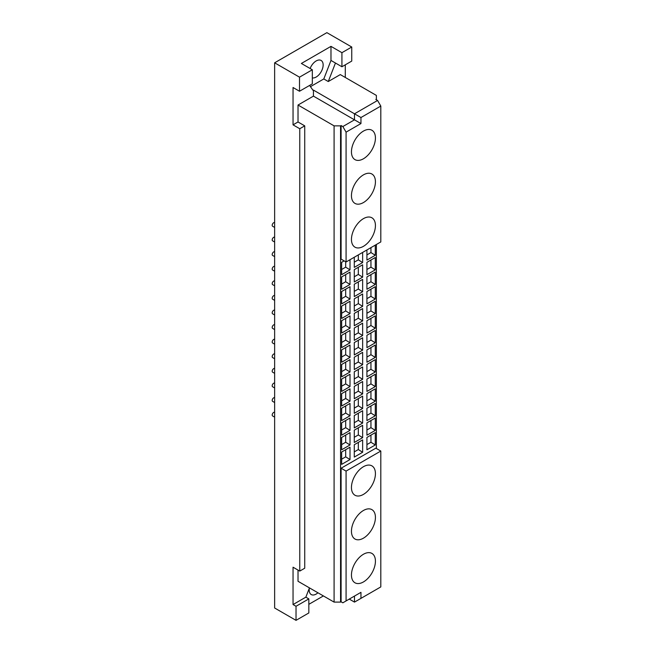 <?xml version="1.0" encoding="UTF-8"?>
<svg xmlns="http://www.w3.org/2000/svg" width="653" height="653" viewBox="0 0 653 653"><rect width="100%" height="100%" fill="white"/><g stroke="black" fill="none" stroke-linecap="round" stroke-linejoin="round"><path stroke-width="0.98" d="M375.279 430.368L366.921 435.192L366.921 422.842L375.279 418.018L375.279 430.368L370.953 427.666L370.953 420.516M370.953 427.666L366.921 429.992M362.644 437.665L354.285 442.489L354.285 430.139L362.644 425.315L362.644 437.665L358.317 434.963L358.317 427.813M358.317 434.963L354.285 437.29M350.008 444.962L341.65 449.786L341.65 437.437L350.008 432.604L350.008 444.962L345.682 442.261L345.682 435.11M345.682 442.261L341.65 444.587M274.635 397.669A2.114 1.216 120 0 0 273.052 398.354A2.114 1.216 120 0 0 272.195 400.411A2.114 1.216 120 0 0 272.636 401.375L274.635 402.526M375.279 415.773L366.921 420.597L366.921 408.247L375.279 403.423L375.279 415.773L370.953 413.071L370.953 405.921M370.953 413.071L366.921 415.398M362.644 423.071L354.285 427.895L354.285 415.545L362.644 410.721L362.644 423.071L358.317 420.369L358.317 413.218M358.317 420.369L354.285 422.695M350.008 430.368L341.65 435.192L341.65 422.842L350.008 418.018L350.008 430.368L345.682 427.666L345.682 420.516M345.682 427.666L341.65 429.992M274.635 383.074A2.114 1.216 120 0 0 273.052 383.768A2.114 1.216 120 0 0 272.195 385.817A2.114 1.216 120 0 0 272.636 386.78L274.635 387.939M375.279 401.187L366.921 406.011L366.921 393.661L375.279 388.829L375.279 401.187L370.953 398.485L370.953 391.327M370.953 398.485L366.921 400.811M362.644 408.476L354.285 413.308L354.285 400.95L362.644 396.126L362.644 408.476L358.317 405.782L358.317 398.624M358.317 405.782L354.285 408.109M350.008 415.773L341.65 420.597L341.65 408.247L350.008 403.423L350.008 415.773L345.682 413.071L345.682 405.921M345.682 413.071L341.65 415.398M274.635 368.48A2.114 1.216 120 0 0 273.052 369.174A2.114 1.216 120 0 0 272.195 371.222A2.114 1.216 120 0 0 272.636 372.194L274.635 373.345M375.279 386.592L366.921 391.416L366.921 379.067L375.279 374.242L375.279 386.592L370.953 383.891L370.953 376.74M370.953 383.891L366.921 386.217M362.644 393.89L354.285 398.714L354.285 386.364L362.644 381.532L362.644 393.89L358.317 391.188L358.317 384.037M358.317 391.188L354.285 393.514M350.008 401.187L341.65 406.011L341.65 393.661L350.008 388.829L350.008 401.187L345.682 398.485L345.682 391.327M345.682 398.485L341.65 400.811M274.635 353.893A2.114 1.216 120 0 0 273.052 354.579A2.114 1.216 120 0 0 272.195 356.636A2.114 1.216 120 0 0 272.636 357.599L274.635 358.75M375.279 371.998L366.921 376.822L366.921 364.472L375.279 359.648L375.279 371.998L370.953 369.296L370.953 362.146M370.953 369.296L366.921 371.622M362.644 379.295L354.285 384.119L354.285 371.769L362.644 366.945L362.644 379.295L358.317 376.593L358.317 369.443M358.317 376.593L354.285 378.92M350.008 386.592L341.65 391.416L341.65 379.067L350.008 374.242L350.008 386.592L345.682 383.891L345.682 376.74M345.682 383.891L341.65 386.217M274.635 339.299A2.114 1.216 120 0 0 273.052 339.993A2.114 1.216 120 0 0 272.195 342.041A2.114 1.216 120 0 0 272.636 343.005L274.635 344.164M375.279 357.403L366.921 362.235L366.921 349.877L375.279 345.053L375.279 357.403L370.953 354.71L370.953 347.551M370.953 354.71L366.921 357.036M362.644 364.701L354.285 369.533L354.285 357.175L362.644 352.351L362.644 364.701L358.317 362.007L358.317 354.848M358.317 362.007L354.285 364.333M350.008 371.998L341.65 376.822L341.65 364.472L350.008 359.648L350.008 371.998L345.682 369.296L345.682 362.146M345.682 369.296L341.65 371.622M274.635 324.704A2.114 1.216 120 0 0 273.052 325.398A2.114 1.216 120 0 0 272.195 327.447A2.114 1.216 120 0 0 272.636 328.418L274.635 329.569M375.279 342.817L366.921 347.641L366.921 335.291L375.279 330.467L375.279 342.817L370.953 340.115L370.953 332.965M370.953 340.115L366.921 342.441M362.644 350.114L354.285 354.938L354.285 342.588L362.644 337.756L362.644 350.114L358.317 347.412L358.317 340.262M358.317 347.412L354.285 349.739M350.008 357.403L341.65 362.235L341.65 349.877L350.008 345.053L350.008 357.403L345.682 354.71L345.682 347.551M345.682 354.71L341.65 357.036M274.635 310.118A2.114 1.216 120 0 0 273.052 310.804A2.114 1.216 120 0 0 272.195 312.852A2.114 1.216 120 0 0 272.636 313.824L274.635 314.975M375.279 328.222L366.921 333.046L366.921 320.696L375.279 315.872L375.279 328.222L370.953 325.521L370.953 318.37M370.953 325.521L366.921 327.847M362.644 335.52L354.285 340.344L354.285 327.994L362.644 323.17L362.644 335.52L358.317 332.818L358.317 325.667M358.317 332.818L354.285 335.144M350.008 342.817L341.65 347.641L341.65 335.291L350.008 330.467L350.008 342.817L345.682 340.115L345.682 332.965M345.682 340.115L341.65 342.441M274.635 295.523A2.114 1.216 120 0 0 273.052 296.217A2.114 1.216 120 0 0 272.195 298.266A2.114 1.216 120 0 0 272.636 299.229L274.635 300.388M375.279 313.628L366.921 318.46L366.921 306.102L375.279 301.278L375.279 313.628L370.953 310.934L370.953 303.776M370.953 310.934L366.921 313.26M362.644 320.925L354.285 325.749L354.285 313.399L362.644 308.575L362.644 320.925L358.317 318.223L358.317 311.073M358.317 318.223L354.285 320.558M350.008 328.222L341.65 333.046L341.65 320.696L350.008 315.872L350.008 328.222L345.682 325.521L345.682 318.37M345.682 325.521L341.65 327.847M274.635 280.929A2.114 1.216 120 0 0 273.052 281.623A2.114 1.216 120 0 0 272.195 283.671A2.114 1.216 120 0 0 272.636 284.635L274.635 285.794M375.279 299.041L366.921 303.865L366.921 291.516L375.279 286.691L375.279 299.041L370.953 296.34L370.953 289.189M370.953 296.34L366.921 298.666M362.644 306.339L354.285 311.163L354.285 298.813L362.644 293.981L362.644 306.339L358.317 303.637L358.317 296.486M358.317 303.637L354.285 305.963M350.008 313.628L341.65 318.46L341.65 306.102L350.008 301.278L350.008 313.628L345.682 310.934L345.682 303.776M345.682 310.934L341.65 313.26M274.635 266.342A2.114 1.216 120 0 0 273.052 267.028A2.114 1.216 120 0 0 272.195 269.077A2.114 1.216 120 0 0 272.636 270.048L274.635 271.199M375.279 284.447L366.921 289.271L366.921 276.921L375.279 272.097L375.279 284.447L370.953 281.745L370.953 274.595M370.953 281.745L366.921 284.071M362.644 291.744L354.285 296.568L354.285 284.218L362.644 279.394L362.644 291.744L358.317 289.042L358.317 281.892M358.317 289.042L354.285 291.369M350.008 299.041L341.65 303.865L341.65 291.516L350.008 286.691L350.008 299.041L345.682 296.34L345.682 289.189M345.682 296.34L341.65 298.666M274.635 251.748A2.114 1.216 120 0 0 273.052 252.442A2.114 1.216 120 0 0 272.195 254.49A2.114 1.216 120 0 0 272.636 255.454L274.635 256.613M375.279 269.852L366.921 274.684L366.921 262.326L375.279 257.502L375.279 269.852L370.953 267.159L370.953 260M370.953 267.159L366.921 269.485M362.644 277.15L354.285 281.974L354.285 269.624L362.644 264.8L362.644 277.15L358.317 274.448L358.317 267.297M358.317 274.448L354.285 276.774M350.008 284.447L341.65 289.271L341.65 276.921L350.008 272.097L350.008 284.447L345.682 281.745L345.682 274.595M345.682 281.745L341.65 284.071M274.635 237.153A2.114 1.216 120 0 0 273.052 237.847A2.114 1.216 120 0 0 272.195 239.896A2.114 1.216 120 0 0 272.636 240.859L274.635 242.018M274.635 222.567A2.114 1.216 120 0 0 273.052 223.253A2.114 1.216 120 0 0 272.195 225.301A2.114 1.216 120 0 0 272.636 226.273L274.635 227.424M274.635 412.255A2.114 1.216 120 0 0 273.052 412.949A2.114 1.216 120 0 0 272.195 414.998A2.114 1.216 120 0 0 272.636 415.969L274.635 417.12M309.424 587.953A9.852 5.689 120 0 0 311.252 594.557A9.852 5.689 120 0 0 317.938 592.785M363.443 554.258A16.954 9.787 -60 0 1 371.916 553.418A16.954 9.787 -60 0 1 371.916 572.991A16.954 9.787 -60 0 1 354.963 582.786A16.954 9.787 -60 0 1 352.367 569.196A16.954 9.787 -60 0 1 363.443 554.258M363.443 510.483A16.954 9.787 -60 0 1 371.916 509.642A16.954 9.787 -60 0 1 371.916 529.216A16.954 9.787 -60 0 1 354.963 539.011A16.954 9.787 -60 0 1 352.367 525.42A16.954 9.787 -60 0 1 363.443 510.483M363.443 466.707A16.954 9.787 -60 0 1 371.916 465.867A16.954 9.787 -60 0 1 371.916 485.44A16.954 9.787 -60 0 1 354.963 495.235A16.954 9.787 -60 0 1 352.367 481.645A16.954 9.787 -60 0 1 363.443 466.707M375.279 245.12L375.279 255.266L366.921 260.09L366.921 249.952M375.279 255.266L370.953 252.564L370.953 247.626M370.953 252.564L366.921 254.89M362.644 252.417L362.644 262.563L354.285 267.387L354.285 257.241M362.644 262.563L358.317 259.861L358.317 254.915M358.317 259.861L354.285 262.188M350.008 259.714L350.008 269.852L341.65 274.684L341.65 262.326L344.164 260.882M350.008 269.852L345.682 267.159L345.682 261.755M345.682 267.159L341.65 269.485M366.921 449.786L366.921 437.437L375.279 432.604L375.279 444.962L366.921 449.786M375.279 444.962L370.953 442.261L370.953 435.11M370.953 442.261L366.921 444.587M354.285 457.084L354.285 444.726L362.644 439.902L362.644 452.251L354.285 457.084M362.644 452.251L358.317 449.558L358.317 442.399M358.317 449.558L354.285 451.884M341.65 464.373L341.65 452.023L350.008 447.199L350.008 459.549L341.65 464.373M350.008 459.549L345.682 456.847L345.682 449.697M345.682 456.847L341.65 459.181M312.322 77.911A9.852 5.689 120 0 0 321.57 70.973A9.852 5.689 120 0 0 321.105 60.451A9.852 5.689 120 0 0 316.174 60.941A9.852 5.689 120 0 0 310.118 68.508M341.927 66.761L351.747 61.088L351.747 47.016L341.927 52.689L341.927 66.761L330.981 60.443L330.981 46.363L341.927 52.689M310.453 86.653L323.798 78.948L330.981 60.443M323.798 78.948L328.271 81.535L335.454 63.023M328.271 81.535L340.303 74.589L376.373 95.411L376.373 99.15L375.826 99.46L377.573 100.464L354.489 113.793L354.489 119.826L342.841 126.551L346.074 132.151L360.954 123.564L360.954 117.532L380.805 106.072L380.805 241.936L346.074 261.984L346.074 132.151M345.282 64.818L345.282 77.462M363.443 218.641A16.954 9.787 -60 0 1 371.916 217.8A16.954 9.787 -60 0 1 371.916 237.382A16.954 9.787 -60 0 1 354.963 247.169A16.954 9.787 -60 0 1 352.367 233.578A16.954 9.787 -60 0 1 363.443 218.641M363.443 174.865A16.954 9.787 -60 0 1 371.916 174.024A16.954 9.787 -60 0 1 371.916 193.606A16.954 9.787 -60 0 1 354.963 203.393A16.954 9.787 -60 0 1 352.367 189.803A16.954 9.787 -60 0 1 363.443 174.865M363.443 131.09A16.954 9.787 -60 0 1 371.916 130.249A16.954 9.787 -60 0 1 371.916 149.831A16.954 9.787 -60 0 1 354.963 159.618A16.954 9.787 -60 0 1 352.367 146.027A16.954 9.787 -60 0 1 363.443 131.09M342.841 126.551L341.103 125.547L341.103 259.11L346.074 261.984M360.954 592.344L354.489 596.075L354.489 602.107L360.954 598.377L360.954 592.344L342.841 602.801L341.103 601.797L341.103 468.225L375.826 448.178L380.805 451.052L380.805 586.916L360.954 598.377M349.265 599.095L354.489 602.107M298.021 570.085L298.021 581.284L334.091 602.107L340.556 602.107L340.556 125.858L334.091 125.858L298.021 105.035L298.021 121.98L304.731 125.858L299.76 128.731L293.042 124.854L293.042 87.51L299.507 91.249L299.507 77.168L312.322 69.773L312.322 83.853L299.507 91.249M334.091 602.107L334.091 125.858M346.074 600.931L346.074 471.099L341.103 468.225M346.074 471.099L380.805 451.052M340.556 602.107L341.103 601.797M312.322 69.773L301.376 63.455L330.981 46.363M299.507 77.168L274.635 62.81L274.635 608L296.029 620.35L296.029 606.278L293.042 604.556L293.042 567.212L299.76 571.089L299.76 128.731M293.042 124.854L298.021 121.98M299.76 571.089L304.731 568.216L304.731 125.858M298.021 105.035L313.44 96.13L313.44 90.098L360.954 117.532M313.44 96.13L360.954 123.564M341.103 125.547L340.556 125.858M380.805 106.072L377.573 100.464M313.44 90.098L313.032 90.334L309.587 85.429M274.635 62.81L326.875 32.65L351.747 47.016M376.373 448.489L376.373 244.491M376.373 99.778L376.373 99.15M309.449 587.888L305.857 597.152L308.836 598.883L296.029 606.278M293.042 604.556L305.857 597.152M308.836 598.883L308.836 612.955L296.029 620.35M323.39 595.936L308.836 604.335"/></g></svg>

